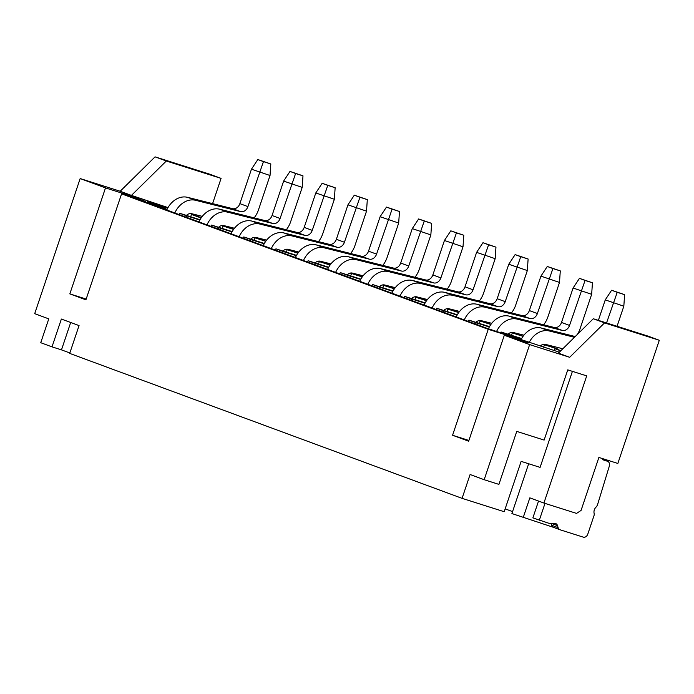 <?xml version="1.0" encoding="UTF-8"?>
<svg xmlns="http://www.w3.org/2000/svg" width="694" height="694" viewBox="0 0 694 694"><rect width="100%" height="100%" fill="white"/><g stroke="black" fill="none" stroke-linecap="round" stroke-linejoin="round"><path stroke-width="1.04" d="M512.562 511.599L505.154 508.867M553.309 527.284L511.903 513.56L528.663 463.757M223.98 225.619L230.955 228.309M166.326 161.017L155.066 156.861L120.183 191.249L131.444 195.404L166.326 161.017L221.082 178.384L212.59 203.628M221.082 178.384L209.831 174.22L155.066 156.861M233.661 229.306L230.989 228.205M544.929 344.293L558.141 349.177L557.976 349.672M512.762 332.409L523.12 336.234M480.604 320.533L490.962 324.358M448.437 308.648L458.795 312.474M416.279 296.772L426.637 300.589M384.112 284.887L394.47 288.713M351.953 273.002L362.311 276.828M319.787 261.126L330.144 264.952M287.628 249.241L297.986 253.067M255.461 237.357L265.819 241.182M543.914 503.046L576.558 513.404L581.06 510.428L598.887 457.441L617.842 463.453L659.3 340.268L648.04 336.113L593.283 318.746L558.401 353.133L569.661 357.289L529.643 344.597L484.169 479.71L498.917 484.386L516.744 431.399L544.122 440.083L567.753 369.876L586.708 375.888L543.914 503.046L529.843 497.85L523.155 517.715M538.535 501.059L532.871 517.889L549.882 523.623L554.575 523.423A4.19 3.314 -69.7 0 1 555.729 523.58A4.19 3.314 -69.7 0 1 557.534 525.653L558.123 527.657A4.19 3.314 110.3 0 0 559.928 529.73A4.19 3.314 110.3 0 0 560.041 529.774L583.281 537.139A4.19 3.314 110.3 0 0 587.775 534.163L593.969 515.755A3.774 2.984 110.3 0 0 594.116 513.378A5.595 4.416 -69.7 0 1 595.946 507.219A5.595 4.416 110.3 0 0 597.629 504.391L609.332 466.082A4.19 3.314 110.3 0 0 607.58 461.293A4.19 3.314 110.3 0 0 607.458 461.25L603.841 460.105A4.19 3.314 -69.7 0 1 603.728 460.061A4.19 3.314 -69.7 0 1 602.097 458.456M551.192 523.562L551.687 525.28A4.19 3.314 110.3 0 0 553.491 527.353A4.19 3.314 110.3 0 0 553.612 527.397L559.815 529.687M544.99 503.393L539.307 520.266M659.3 340.268L604.535 322.901L569.661 357.289M488.229 329.303L512.45 336.98L528.533 342.923L504.312 335.245L468.65 441.211L452.566 435.268L488.229 329.303L121.58 193.852L85.917 299.825L69.834 293.883L105.497 187.909L80.166 178.558L34.7 313.662L48.771 318.867L40.746 342.706L52.007 346.861L61.367 319.049L79.055 325.581L69.695 353.402L462.074 498.353L504.2 511.712L521.142 461.371L540.097 467.383L572.411 371.359M70.693 322.493L61.48 349.871L52.007 346.861M61.48 349.871L69.842 352.96M512.45 336.98L512.198 337.744M452.566 435.268L468.91 440.447M529.643 344.597L504.312 335.245M462.074 498.353L470.098 474.514L484.169 479.71M69.834 293.883L86.169 299.062M105.497 187.909L129.717 195.595L129.466 196.35M129.717 195.595L145.801 201.538L121.58 193.852M559.338 352.205L487.101 328.34L143.771 201.503L165.883 208.512L147.388 201.676L167.705 208.122M120.183 191.249L80.166 178.558M168.009 207.593L131.444 195.404M201.381 217.578L191.466 214.437L201.095 217.994M190.685 216.754L191.466 214.437M560.952 350.617L554.905 348.7L554.263 350.6M554.905 348.7L560.717 350.843M604.535 322.901L593.283 318.746M165.883 208.512L165.536 209.545M521.654 338.533L501.059 332.001L500.834 332.686M508.181 335.02L521.48 338.854M501.059 332.001L508.303 334.682M489.496 326.648L468.901 320.125L468.459 321.443M475.694 324.124L476.136 322.797L489.313 326.978M468.901 320.125L476.136 322.797M457.329 314.772L436.734 308.24L436.292 309.567M443.527 312.239L443.978 310.912L457.155 315.093M436.734 308.24L443.978 310.912M425.17 302.888L404.576 296.355L404.134 297.683M411.369 300.355L411.811 299.036L424.988 303.209M404.576 296.355L411.811 299.036M393.004 291.003L372.418 284.479L371.967 285.807M379.202 288.478L379.653 287.151L392.83 291.333M372.418 284.479L379.653 287.151M360.845 279.127L340.251 272.595L339.808 273.922M347.043 276.594L347.486 275.266L360.663 279.448M340.251 272.595L347.486 275.266M328.678 267.242L308.093 260.718L307.642 262.037M314.876 264.709L315.328 263.39L328.505 267.563M308.093 260.718L315.328 263.39M296.52 255.366L275.926 248.834L275.483 250.161M282.718 252.833L283.161 251.506L296.338 255.687M275.926 248.834L283.161 251.506M264.353 243.481L243.768 236.949L243.316 238.276M250.551 240.948L251.002 239.63L264.18 243.802M243.768 236.949L251.002 239.63M232.195 231.596L211.601 225.073L211.158 226.391M218.393 229.072L218.836 227.745L232.013 231.917M211.601 225.073L218.836 227.745M200.028 219.72L179.442 213.188L178.991 214.515M186.226 217.187L186.677 215.86L199.855 220.041M179.442 213.188L186.677 215.86M617.07 326.284L623.828 306.201L605.255 299.895L598.367 320.359M575.231 336.547L541.329 328.028A20.967 16.561 110.3 0 0 521.029 339.713M574.459 337.301L549.37 330.995A20.967 16.561 110.3 0 0 529.097 342.619M605.255 299.895L611.605 290.239L624.609 294.664L617.235 292.321L606.539 322.953M540.192 346.132A6.992 5.517 -69.7 0 1 545.432 344.389L562.834 348.761M617.235 292.321L611.605 290.239M623.828 306.201L624.609 294.664M577.391 334.413A20.967 16.561 110.3 0 0 580.071 328.756L591.661 294.325L573.088 288.01L561.498 322.45A6.992 5.517 -69.7 0 1 554.263 327.481L509.17 316.143A20.967 16.561 110.3 0 0 488.429 328.756M573.088 288.01L579.447 278.363L592.442 282.779L585.068 280.437L569.54 325.425A6.992 5.517 -69.7 0 1 562.305 330.448L517.212 319.119A20.967 16.561 110.3 0 0 496.635 331.359M508.06 334.222A6.992 5.517 -69.7 0 1 513.265 332.504L523.918 335.185M585.068 280.437L579.447 278.363M591.661 294.325L592.442 282.779M543.61 324.801A20.967 16.561 110.3 0 0 547.913 316.88L559.503 282.441L540.93 276.134L529.34 310.574A6.992 5.517 -69.7 0 1 522.105 315.597L477.004 304.267A20.967 16.561 110.3 0 0 456.236 316.932M540.93 276.134L547.28 266.479L560.284 270.894L552.91 268.561L537.382 313.541A6.992 5.517 -69.7 0 1 530.138 318.563L485.045 307.234A20.967 16.561 110.3 0 0 464.277 319.899M475.902 322.346A6.992 5.517 -69.7 0 1 481.107 320.628L491.76 323.3M552.91 268.561L547.28 266.479M559.503 282.441L560.284 270.894M511.443 312.916A20.967 16.561 110.3 0 0 515.746 304.996L527.336 270.556L508.763 264.249L497.173 298.689A6.992 5.517 -69.7 0 1 489.938 303.712L444.845 292.382A20.967 16.561 110.3 0 0 424.077 305.048M508.763 264.249L515.121 254.603L528.117 259.018L520.743 256.676L505.215 301.656A6.992 5.517 -69.7 0 1 497.98 306.687L452.887 295.349A20.967 16.561 110.3 0 0 432.119 308.023M443.735 310.461A6.992 5.517 -69.7 0 1 448.94 308.743L459.593 311.424M520.743 256.676L515.121 254.603M527.336 270.556L528.117 259.018M479.285 301.04A20.967 16.561 110.3 0 0 483.588 293.12L495.178 258.68L476.605 252.364L465.015 286.804A6.992 5.517 -69.7 0 1 457.78 291.836L412.678 280.497A20.967 16.561 110.3 0 0 391.91 293.172M476.605 252.364L482.955 242.718L495.958 247.133L488.585 244.8L473.056 289.78A6.992 5.517 -69.7 0 1 465.813 294.803L420.72 283.473A20.967 16.561 110.3 0 0 399.952 296.138M411.577 298.576A6.992 5.517 -69.7 0 1 416.782 296.867L427.435 299.539M488.585 244.8L482.955 242.718M495.178 258.68L495.958 247.133M447.118 289.155A20.967 16.561 110.3 0 0 451.421 281.235L463.011 246.795L444.438 240.488L432.848 274.928A6.992 5.517 -69.7 0 1 425.613 279.951L380.52 268.621A20.967 16.561 110.3 0 0 359.752 281.287M444.438 240.488L450.796 230.833L463.792 235.249L456.418 232.915L440.89 277.895A6.992 5.517 -69.7 0 1 433.655 282.918L388.562 271.588A20.967 16.561 110.3 0 0 367.794 284.262M379.41 286.7A6.992 5.517 -69.7 0 1 384.615 284.982L395.268 287.654M456.418 232.915L450.796 230.833M463.011 246.795L463.792 235.249M414.96 277.27A20.967 16.561 110.3 0 0 419.263 269.35L430.853 234.91L412.279 228.604L400.69 263.043A6.992 5.517 -69.7 0 1 393.455 268.066L348.353 256.737A20.967 16.561 110.3 0 0 327.585 269.411M412.279 228.604L418.629 218.957L431.633 223.373L424.26 221.03L408.731 266.01A6.992 5.517 -69.7 0 1 401.488 271.042L356.395 259.712A20.967 16.561 110.3 0 0 335.627 272.378M347.252 274.815A6.992 5.517 -69.7 0 1 352.457 273.098L363.109 275.778M424.26 221.03L418.629 218.957M430.853 234.91L431.633 223.373M382.793 265.394A20.967 16.561 110.3 0 0 387.096 257.474L398.686 223.034L380.112 216.719L368.523 251.159A6.992 5.517 -69.7 0 1 361.288 256.19L316.195 244.861A20.967 16.561 110.3 0 0 295.427 257.526M380.112 216.719L386.471 207.072L399.466 211.488L392.093 209.154L376.564 254.134A6.992 5.517 -69.7 0 1 369.329 259.157L324.237 247.827A20.967 16.561 110.3 0 0 303.469 260.493M315.085 262.931A6.992 5.517 -69.7 0 1 320.29 261.222L330.943 263.894M392.093 209.154L386.471 207.072M398.686 223.034L399.466 211.488M350.635 253.51A20.967 16.561 110.3 0 0 354.938 245.589L366.527 211.15L347.954 204.843L336.364 239.283A6.992 5.517 -69.7 0 1 329.13 244.305L284.028 232.976A20.967 16.561 110.3 0 0 263.26 245.641M347.954 204.843L354.304 195.188L367.308 199.603L359.934 197.27L344.406 242.249A6.992 5.517 -69.7 0 1 337.163 247.281L292.07 235.943A20.967 16.561 110.3 0 0 271.302 248.617M282.926 251.054A6.992 5.517 -69.7 0 1 288.131 249.337L298.784 252.017M359.934 197.27L354.304 195.188M366.527 211.15L367.308 199.603M318.468 241.633A20.967 16.561 110.3 0 0 322.771 233.704L334.361 199.265L315.787 192.958L304.198 227.398A6.992 5.517 -69.7 0 1 296.963 232.421L251.87 221.091A20.967 16.561 110.3 0 0 231.102 233.765M315.787 192.958L322.146 183.311L335.141 187.727L327.768 185.385L312.239 230.373A6.992 5.517 -69.7 0 1 305.004 235.396L259.912 224.067A20.967 16.561 110.3 0 0 239.144 236.732M250.76 239.17A6.992 5.517 -69.7 0 1 255.965 237.452L266.617 240.133M327.768 185.385L322.146 183.311M334.361 199.265L335.141 187.727M286.31 229.749A20.967 16.561 110.3 0 0 290.613 221.828L302.202 187.389L283.629 181.082L272.039 215.513A6.992 5.517 -69.7 0 1 264.804 220.545L219.703 209.215A20.967 16.561 110.3 0 0 198.935 221.88M283.629 181.082L289.979 171.427L302.983 175.842L295.609 173.509L280.081 218.489A6.992 5.517 -69.7 0 1 272.837 223.511L227.745 212.182A20.967 16.561 110.3 0 0 206.977 224.847M218.601 227.294A6.992 5.517 -69.7 0 1 223.806 225.576L234.459 228.248M295.609 173.509L289.979 171.427M302.202 187.389L302.983 175.842M254.143 217.864A20.967 16.561 110.3 0 0 258.446 209.944L270.035 175.504L251.462 169.197L239.872 203.637A6.992 5.517 -69.7 0 1 232.637 208.66L187.545 197.33A20.967 16.561 110.3 0 0 166.777 209.996M251.462 169.197L257.821 159.542L270.816 163.966L263.442 161.624L247.914 206.604A6.992 5.517 -69.7 0 1 240.679 211.635L195.587 200.297A20.967 16.561 110.3 0 0 174.819 212.971M186.434 215.409A6.992 5.517 -69.7 0 1 191.639 213.691L202.292 216.372M263.442 161.624L257.821 159.542M270.035 175.504L270.816 163.966M221.603 225.567L233.574 229.428M222.037 228.378L222.826 226.018M253.761 237.452L265.733 241.304M254.195 240.263L254.993 237.903M285.928 249.328L297.899 253.189M286.362 252.139L287.151 249.779M318.086 261.213L330.058 265.073M318.52 264.024L319.318 261.664M350.253 273.089L362.225 276.949M350.687 275.908L351.476 273.549M382.411 284.974L394.383 288.834M382.845 287.784L383.643 285.425M414.578 296.858L426.55 300.719M415.012 299.669L415.801 297.31M446.736 308.735L458.708 312.595M447.17 311.545L447.968 309.194M478.903 320.619L490.875 324.48M479.337 323.43L480.127 321.07M511.062 332.504L523.033 336.356M511.495 335.315L512.293 332.955M543.229 344.38L558.141 349.177M543.645 347.234L544.452 344.831M541.329 328.028L549.37 330.995M509.17 316.143L517.212 319.119M554.263 327.481L562.305 330.448M569.54 325.425L561.498 322.45M477.004 304.267L485.045 307.234M522.105 315.597L530.138 318.563M537.382 313.541L529.34 310.574M444.845 292.382L452.887 295.349M489.938 303.712L497.98 306.687M505.215 301.656L497.173 298.689M412.678 280.497L420.72 283.473M457.78 291.836L465.813 294.803M473.056 289.78L465.015 286.804M380.52 268.621L388.562 271.588M425.613 279.951L433.655 282.918M440.89 277.895L432.848 274.928M348.353 256.737L356.395 259.712M393.455 268.066L401.488 271.042M408.731 266.01L400.69 263.043M316.195 244.861L324.237 247.827M361.288 256.19L369.329 259.157M376.564 254.134L368.523 251.159M284.028 232.976L292.07 235.943M329.13 244.305L337.163 247.281M344.406 242.249L336.364 239.283M251.87 221.091L259.912 224.067M296.963 232.421L305.004 235.396M312.239 230.373L304.198 227.398M219.703 209.215L227.745 212.182M264.804 220.545L272.837 223.511M280.081 218.489L272.039 215.513M187.545 197.33L195.587 200.297M232.637 208.66L240.679 211.635M247.914 206.604L239.872 203.637M551.687 525.28L558.123 527.657M551.808 523.536L557.534 525.653M553.491 527.353L559.928 529.73"/></g></svg>
